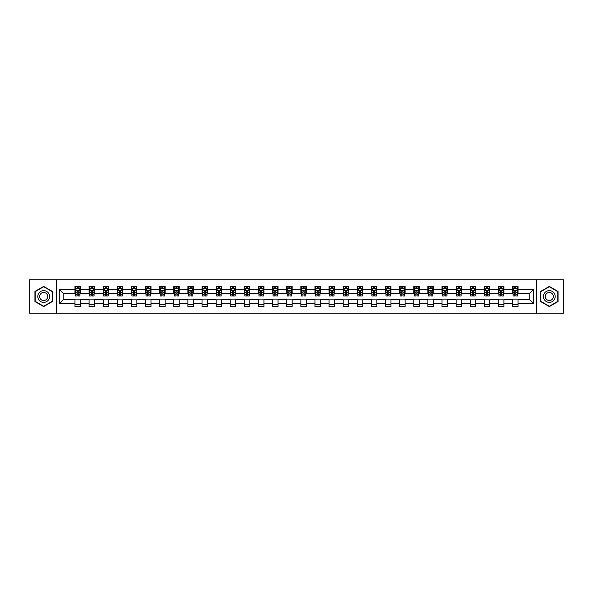 <?xml version="1.0" encoding="UTF-8"?>
<svg xmlns="http://www.w3.org/2000/svg" width="593" height="593" viewBox="0 0 593 593"><rect width="100%" height="100%" fill="white"/><g stroke="black" fill="none" stroke-linecap="round" stroke-linejoin="round"><path stroke-width="0.89" d="M536.383 313.237L563.35 313.237L563.35 279.763L536.383 279.763L536.383 313.237L56.617 313.237L56.617 279.763L29.65 279.763L29.65 313.237L56.617 313.237M536.383 279.763L56.617 279.763M518.015 289.621L518.015 286.323L512.589 286.323L512.589 289.621L503.902 289.621L503.902 286.323L498.468 286.323L498.468 289.621L489.781 289.621L489.781 286.323L484.355 286.323L484.355 289.621L475.668 289.621L475.668 286.323L470.234 286.323L470.234 289.621L461.554 289.621L461.554 286.323L456.121 286.323L456.121 289.621L447.433 289.621L447.433 286.323L442.007 286.323L442.007 289.621L433.32 289.621L433.32 286.323L427.887 286.323L427.887 289.621L419.199 289.621L419.199 286.323L413.773 286.323L413.773 289.621L405.086 289.621L405.086 286.323L399.66 286.323L399.66 289.621L390.972 289.621L390.972 286.323L385.539 286.323L385.539 289.621L376.851 289.621L376.851 286.323L371.426 286.323L371.426 289.621L362.738 289.621L362.738 286.323L357.305 286.323L357.305 289.621L348.625 289.621L348.625 286.323L343.191 286.323L343.191 289.621L334.504 289.621L334.504 286.323L329.078 286.323L329.078 289.621L320.39 289.621L320.39 286.323L314.957 286.323L314.957 289.621L306.27 289.621L306.27 286.323L300.844 286.323L300.844 289.621L292.156 289.621L292.156 286.323L286.73 286.323L286.73 289.621L278.043 289.621L278.043 286.323L272.61 286.323L272.61 289.621L263.922 289.621L263.922 286.323L258.496 286.323L258.496 289.621L249.809 289.621L249.809 286.323L244.375 286.323L244.375 289.621L235.695 289.621L235.695 286.323L230.262 286.323L230.262 289.621L221.574 289.621L221.574 286.323L216.149 286.323L216.149 289.621L207.461 289.621L207.461 286.323L202.028 286.323L202.028 289.621L193.34 289.621L193.34 286.323L187.914 286.323L187.914 289.621L179.227 289.621L179.227 286.323L173.801 286.323L173.801 289.621L165.113 289.621L165.113 286.323L159.68 286.323L159.68 289.621L150.993 289.621L150.993 286.323L145.567 286.323L145.567 289.621L136.879 289.621L136.879 286.323L131.446 286.323L131.446 289.621L122.766 289.621L122.766 286.323L117.332 286.323L117.332 289.621L108.645 289.621L108.645 286.323L103.219 286.323L103.219 289.621L94.532 289.621L94.532 286.323L89.098 286.323L89.098 289.621L80.411 289.621L80.411 286.323L74.985 286.323L74.985 289.621L59.604 289.621L59.604 303.379L63.221 299.754L74.985 299.754L74.985 306.677L80.411 306.677L80.411 299.754L89.098 299.754L89.098 306.677L94.532 306.677L94.532 299.754L103.219 299.754L103.219 306.677L108.645 306.677L108.645 299.754L117.332 299.754L117.332 306.677L122.766 306.677L122.766 299.754L131.446 299.754L131.446 306.677L136.879 306.677L136.879 299.754L145.567 299.754L145.567 306.677L150.993 306.677L150.993 299.754L159.68 299.754L159.68 306.677L165.113 306.677L165.113 299.754L173.801 299.754L173.801 306.677L179.227 306.677L179.227 299.754L187.914 299.754L187.914 306.677L193.34 306.677L193.34 299.754L202.028 299.754L202.028 306.677L207.461 306.677L207.461 299.754L216.149 299.754L216.149 306.677L221.574 306.677L221.574 299.754L230.262 299.754L230.262 306.677L235.695 306.677L235.695 299.754L244.375 299.754L244.375 306.677L249.809 306.677L249.809 299.754L258.496 299.754L258.496 306.677L263.922 306.677L263.922 299.754L272.61 299.754L272.61 306.677L278.043 306.677L278.043 299.754L286.73 299.754L286.73 306.677L292.156 306.677L292.156 299.754L300.844 299.754L300.844 306.677L306.27 306.677L306.27 299.754L314.957 299.754L314.957 306.677L320.39 306.677L320.39 299.754L329.078 299.754L329.078 306.677L334.504 306.677L334.504 299.754L343.191 299.754L343.191 306.677L348.625 306.677L348.625 299.754L357.305 299.754L357.305 306.677L362.738 306.677L362.738 299.754L371.426 299.754L371.426 306.677L376.851 306.677L376.851 299.754L385.539 299.754L385.539 306.677L390.972 306.677L390.972 299.754L399.66 299.754L399.66 306.677L405.086 306.677L405.086 299.754L413.773 299.754L413.773 306.677L419.199 306.677L419.199 299.754L427.887 299.754L427.887 306.677L433.32 306.677L433.32 299.754L442.007 299.754L442.007 306.677L447.433 306.677L447.433 299.754L456.121 299.754L456.121 306.677L461.554 306.677L461.554 299.754L470.234 299.754L470.234 306.677L475.668 306.677L475.668 299.754L484.355 299.754L484.355 306.677L489.781 306.677L489.781 299.754L498.468 299.754L498.468 306.677L503.902 306.677L503.902 299.754L512.589 299.754L512.589 306.677L518.015 306.677L518.015 299.754L529.779 299.754L529.779 293.246L518.015 293.246L518.015 289.621L533.396 289.621L533.396 303.379L518.015 303.379M512.589 303.379L503.902 303.379M498.468 303.379L489.781 303.379M484.355 303.379L475.668 303.379M470.234 303.379L461.554 303.379M456.121 303.379L447.433 303.379M442.007 303.379L433.32 303.379M427.887 303.379L419.199 303.379M413.773 303.379L405.086 303.379M399.66 303.379L390.972 303.379M385.539 303.379L376.851 303.379M371.426 303.379L362.738 303.379M357.305 303.379L348.625 303.379M343.191 303.379L334.504 303.379M329.078 303.379L320.39 303.379M314.957 303.379L306.27 303.379M300.844 303.379L292.156 303.379M286.73 303.379L278.043 303.379M272.61 303.379L263.922 303.379M258.496 303.379L249.809 303.379M244.375 303.379L235.695 303.379M230.262 303.379L221.574 303.379M216.149 303.379L207.461 303.379M202.028 303.379L193.34 303.379M187.914 303.379L179.227 303.379M173.801 303.379L165.113 303.379M159.68 303.379L150.993 303.379M145.567 303.379L136.879 303.379M131.446 303.379L122.766 303.379M117.332 303.379L108.645 303.379M103.219 303.379L94.532 303.379M89.098 303.379L80.411 303.379M74.985 303.379L59.604 303.379M512.589 289.621L512.589 293.246L503.902 293.246L503.902 289.621M498.468 289.621L498.468 293.246L489.781 293.246L489.781 289.621M484.355 289.621L484.355 293.246L475.668 293.246L475.668 289.621M470.234 289.621L470.234 293.246L461.554 293.246L461.554 289.621M456.121 289.621L456.121 293.246L447.433 293.246L447.433 289.621M442.007 289.621L442.007 293.246L433.32 293.246L433.32 289.621M427.887 289.621L427.887 293.246L419.199 293.246L419.199 289.621M413.773 289.621L413.773 293.246L405.086 293.246L405.086 289.621M399.66 289.621L399.66 293.246L390.972 293.246L390.972 289.621M385.539 289.621L385.539 293.246L376.851 293.246L376.851 289.621M371.426 289.621L371.426 293.246L362.738 293.246L362.738 289.621M357.305 289.621L357.305 293.246L348.625 293.246L348.625 289.621M343.191 289.621L343.191 293.246L334.504 293.246L334.504 289.621M329.078 289.621L329.078 293.246L320.39 293.246L320.39 289.621M314.957 289.621L314.957 293.246L306.27 293.246L306.27 289.621M300.844 289.621L300.844 293.246L292.156 293.246L292.156 289.621M286.73 289.621L286.73 293.246L278.043 293.246L278.043 289.621M272.61 289.621L272.61 293.246L263.922 293.246L263.922 289.621M258.496 289.621L258.496 293.246L249.809 293.246L249.809 289.621M244.375 289.621L244.375 293.246L235.695 293.246L235.695 289.621M230.262 289.621L230.262 293.246L221.574 293.246L221.574 289.621M216.149 289.621L216.149 293.246L207.461 293.246L207.461 289.621M202.028 289.621L202.028 293.246L193.34 293.246L193.34 289.621M187.914 289.621L187.914 293.246L179.227 293.246L179.227 289.621M173.801 289.621L173.801 293.246L165.113 293.246L165.113 289.621M159.68 289.621L159.68 293.246L150.993 293.246L150.993 289.621M145.567 289.621L145.567 293.246L136.879 293.246L136.879 289.621M131.446 289.621L131.446 293.246L122.766 293.246L122.766 289.621M117.332 289.621L117.332 293.246L108.645 293.246L108.645 289.621M103.219 289.621L103.219 293.246L94.532 293.246L94.532 289.621M89.098 289.621L89.098 293.246L80.411 293.246L80.411 289.621M74.985 289.621L74.985 293.246L63.221 293.246L59.604 289.621M63.221 293.246L63.221 299.754M533.396 303.379L529.779 299.754M529.779 293.246L533.396 289.621M74.985 288.583L75.437 288.583M77.157 288.583L78.239 288.583M79.959 288.583L80.411 288.583M74.985 293.15L75.437 293.15M77.157 293.15L78.239 293.15M79.959 293.15L80.411 293.15M74.985 299.85L80.411 299.85M74.985 304.417L80.411 304.417M89.098 299.85L94.532 299.85M89.098 304.417L94.532 304.417M89.098 288.583L89.55 288.583M91.27 288.583L92.36 288.583M94.079 288.583L94.532 288.583M89.098 293.15L89.55 293.15M91.27 293.15L92.36 293.15M94.079 293.15L94.532 293.15M103.219 299.85L108.645 299.85M103.219 304.417L108.645 304.417M103.219 288.583L103.671 288.583M105.391 288.583L106.473 288.583M108.193 288.583L108.645 288.583M103.219 293.15L103.671 293.15M105.391 293.15L106.473 293.15M108.193 293.15L108.645 293.15M117.332 299.85L122.766 299.85M117.332 304.417L122.766 304.417M117.332 288.583L117.785 288.583M119.504 288.583L120.594 288.583M122.314 288.583L122.766 288.583M117.332 293.15L117.785 293.15M119.504 293.15L120.594 293.15M122.314 293.15L122.766 293.15M131.446 299.85L136.879 299.85M131.446 304.417L136.879 304.417M131.446 288.583L131.905 288.583M133.618 288.583L134.707 288.583M136.427 288.583L136.879 288.583M131.446 293.15L131.905 293.15M133.618 293.15L134.707 293.15M136.427 293.15L136.879 293.15M145.567 299.85L150.993 299.85M145.567 304.417L150.993 304.417M145.567 288.583L146.019 288.583M147.739 288.583L148.821 288.583M150.54 288.583L150.993 288.583M145.567 293.15L146.019 293.15M147.739 293.15L148.821 293.15M150.54 293.15L150.993 293.15M159.68 299.85L165.113 299.85M159.68 304.417L165.113 304.417M159.68 288.583L160.132 288.583M161.852 288.583L162.942 288.583M164.661 288.583L165.113 288.583M159.68 293.15L160.132 293.15M161.852 293.15L162.942 293.15M164.661 293.15L165.113 293.15M173.801 299.85L179.227 299.85M173.801 304.417L179.227 304.417M173.801 288.583L174.253 288.583M175.973 288.583L177.055 288.583M178.775 288.583L179.227 288.583M173.801 293.15L174.253 293.15M175.973 293.15L177.055 293.15M178.775 293.15L179.227 293.15M187.914 299.85L193.34 299.85M187.914 304.417L193.34 304.417M187.914 288.583L188.366 288.583M190.086 288.583L191.168 288.583M192.888 288.583L193.34 288.583M187.914 293.15L188.366 293.15M190.086 293.15L191.168 293.15M192.888 293.15L193.34 293.15M202.028 299.85L207.461 299.85M202.028 304.417L207.461 304.417M202.028 288.583L202.48 288.583M204.2 288.583L205.289 288.583M207.009 288.583L207.461 288.583M202.028 293.15L202.48 293.15M204.2 293.15L205.289 293.15M207.009 293.15L207.461 293.15M216.149 299.85L221.574 299.85M216.149 304.417L221.574 304.417M216.149 288.583L216.601 288.583M218.32 288.583L219.403 288.583M221.122 288.583L221.574 288.583M216.149 293.15L216.601 293.15M218.32 293.15L219.403 293.15M221.122 293.15L221.574 293.15M230.262 299.85L235.695 299.85M230.262 304.417L235.695 304.417M230.262 288.583L230.714 288.583M232.434 288.583L233.523 288.583M235.243 288.583L235.695 288.583M230.262 293.15L230.714 293.15M232.434 293.15L233.523 293.15M235.243 293.15L235.695 293.15M244.375 299.85L249.809 299.85M244.375 304.417L249.809 304.417M244.375 288.583L244.835 288.583M246.547 288.583L247.637 288.583M249.356 288.583L249.809 288.583M244.375 293.15L244.835 293.15M246.547 293.15L247.637 293.15M249.356 293.15L249.809 293.15M258.496 299.85L263.922 299.85M258.496 304.417L263.922 304.417M258.496 288.583L258.948 288.583M260.668 288.583L261.75 288.583M263.47 288.583L263.922 288.583M258.496 293.15L258.948 293.15M260.668 293.15L261.75 293.15M263.47 293.15L263.922 293.15M272.61 299.85L278.043 299.85M272.61 304.417L278.043 304.417M272.61 288.583L273.062 288.583M274.781 288.583L275.871 288.583M277.591 288.583L278.043 288.583M272.61 293.15L273.062 293.15M274.781 293.15L275.871 293.15M277.591 293.15L278.043 293.15M286.73 299.85L292.156 299.85M286.73 304.417L292.156 304.417M286.73 288.583L287.182 288.583M288.902 288.583L289.984 288.583M291.704 288.583L292.156 288.583M286.73 293.15L287.182 293.15M288.902 293.15L289.984 293.15M291.704 293.15L292.156 293.15M300.844 299.85L306.27 299.85M300.844 304.417L306.27 304.417M300.844 288.583L301.296 288.583M303.016 288.583L304.098 288.583M305.818 288.583L306.27 288.583M300.844 293.15L301.296 293.15M303.016 293.15L304.098 293.15M305.818 293.15L306.27 293.15M314.957 299.85L320.39 299.85M314.957 304.417L320.39 304.417M314.957 288.583L315.409 288.583M317.129 288.583L318.219 288.583M319.938 288.583L320.39 288.583M314.957 293.15L315.409 293.15M317.129 293.15L318.219 293.15M319.938 293.15L320.39 293.15M329.078 299.85L334.504 299.85M329.078 304.417L334.504 304.417M329.078 288.583L329.53 288.583M331.25 288.583L332.332 288.583M334.052 288.583L334.504 288.583M329.078 293.15L329.53 293.15M331.25 293.15L332.332 293.15M334.052 293.15L334.504 293.15M343.191 299.85L348.625 299.85M343.191 304.417L348.625 304.417M343.191 288.583L343.644 288.583M345.363 288.583L346.453 288.583M348.165 288.583L348.625 288.583M343.191 293.15L343.644 293.15M345.363 293.15L346.453 293.15M348.165 293.15L348.625 293.15M357.305 299.85L362.738 299.85M357.305 304.417L362.738 304.417M357.305 288.583L357.757 288.583M359.477 288.583L360.566 288.583M362.286 288.583L362.738 288.583M357.305 293.15L357.757 293.15M359.477 293.15L360.566 293.15M362.286 293.15L362.738 293.15M371.426 299.85L376.851 299.85M371.426 304.417L376.851 304.417M371.426 288.583L371.878 288.583M373.597 288.583L374.68 288.583M376.399 288.583L376.851 288.583M371.426 293.15L371.878 293.15M373.597 293.15L374.68 293.15M376.399 293.15L376.851 293.15M385.539 299.85L390.972 299.85M385.539 304.417L390.972 304.417M385.539 288.583L385.991 288.583M387.711 288.583L388.8 288.583M390.52 288.583L390.972 288.583M385.539 293.15L385.991 293.15M387.711 293.15L388.8 293.15M390.52 293.15L390.972 293.15M399.66 299.85L405.086 299.85M399.66 304.417L405.086 304.417M399.66 288.583L400.112 288.583M401.832 288.583L402.914 288.583M404.634 288.583L405.086 288.583M399.66 293.15L400.112 293.15M401.832 293.15L402.914 293.15M404.634 293.15L405.086 293.15M413.773 299.85L419.199 299.85M413.773 304.417L419.199 304.417M413.773 288.583L414.225 288.583M415.945 288.583L417.027 288.583M418.747 288.583L419.199 288.583M413.773 293.15L414.225 293.15M415.945 293.15L417.027 293.15M418.747 293.15L419.199 293.15M427.887 299.85L433.32 299.85M427.887 304.417L433.32 304.417M427.887 288.583L428.339 288.583M430.058 288.583L431.148 288.583M432.868 288.583L433.32 288.583M427.887 293.15L428.339 293.15M430.058 293.15L431.148 293.15M432.868 293.15L433.32 293.15M442.007 299.85L447.433 299.85M442.007 304.417L447.433 304.417M442.007 288.583L442.46 288.583M444.179 288.583L445.261 288.583M446.981 288.583L447.433 288.583M442.007 293.15L442.46 293.15M444.179 293.15L445.261 293.15M446.981 293.15L447.433 293.15M456.121 299.85L461.554 299.85M456.121 304.417L461.554 304.417M456.121 288.583L456.573 288.583M458.293 288.583L459.382 288.583M461.095 288.583L461.554 288.583M456.121 293.15L456.573 293.15M458.293 293.15L459.382 293.15M461.095 293.15L461.554 293.15M470.234 299.85L475.668 299.85M470.234 304.417L475.668 304.417M470.234 288.583L470.686 288.583M472.406 288.583L473.496 288.583M475.215 288.583L475.668 288.583M470.234 293.15L470.686 293.15M472.406 293.15L473.496 293.15M475.215 293.15L475.668 293.15M484.355 299.85L489.781 299.85M484.355 304.417L489.781 304.417M484.355 288.583L484.807 288.583M486.527 288.583L487.609 288.583M489.329 288.583L489.781 288.583M484.355 293.15L484.807 293.15M486.527 293.15L487.609 293.15M489.329 293.15L489.781 293.15M498.468 299.85L503.902 299.85M498.468 304.417L503.902 304.417M498.468 288.583L498.921 288.583M500.64 288.583L501.73 288.583M503.45 288.583L503.902 288.583M498.468 293.15L498.921 293.15M500.64 293.15L501.73 293.15M503.45 293.15L503.902 293.15M512.589 299.85L518.015 299.85M512.589 304.417L518.015 304.417M512.589 288.583L513.041 288.583M514.761 288.583L515.843 288.583M517.563 288.583L518.015 288.583M512.589 293.15L513.041 293.15M514.761 293.15L515.843 293.15M517.563 293.15L518.015 293.15M43.674 306.581L52.406 301.541L52.406 291.459L43.674 286.419L34.943 291.459L34.943 301.541L43.674 306.581M558.057 291.459L549.326 286.419L540.594 291.459L540.594 301.541L549.326 306.581L558.057 301.541L558.057 291.459M78.239 287.494L77.157 287.494M79.959 294.825L78.239 294.825L78.239 295.959L79.959 295.959L79.959 290.437L79.054 288.628L76.341 288.628L75.437 290.437L75.437 295.959L77.157 295.959L77.157 294.825L75.437 294.825M75.437 290.437L75.437 286.323M79.959 290.437L79.959 286.323M77.157 288.628L77.157 286.323M78.239 286.323L78.239 288.628M78.239 294.825L78.239 291.119L77.157 291.119L77.157 294.825M48.767 299.443A5.878 5.878 0 0 0 46.617 291.408A5.878 5.878 0 0 0 38.582 293.557A5.878 5.878 0 0 0 40.732 301.592A5.878 5.878 0 0 0 48.767 299.443M47.166 298.516A4.025 4.025 0 0 0 45.691 293.016A4.025 4.025 0 0 0 40.191 294.484A4.025 4.025 0 0 0 41.666 299.984A4.025 4.025 0 0 0 47.166 298.516M35.217 301.385L35.217 291.615L43.674 286.73L52.14 291.615L52.14 301.385L43.674 306.27L35.217 301.385M549.326 290.622A5.878 5.878 0 0 0 543.44 296.5A5.878 5.878 0 0 0 549.326 302.378A5.878 5.878 0 0 0 555.204 296.5A5.878 5.878 0 0 0 549.326 290.622M549.326 292.475A4.025 4.025 0 0 0 545.301 296.5A4.025 4.025 0 0 0 549.326 300.525A4.025 4.025 0 0 0 553.351 296.5A4.025 4.025 0 0 0 549.326 292.475M557.783 301.385L549.326 306.27L540.86 301.385L540.86 291.615L549.326 286.73L557.783 291.615L557.783 301.385M92.36 287.494L91.27 287.494M94.079 294.825L92.36 294.825L92.36 295.959L94.079 295.959L94.079 290.437L93.175 288.628L90.455 288.628L89.55 290.437L89.55 295.959L91.27 295.959L91.27 294.825L89.55 294.825M89.55 290.437L89.55 286.323M94.079 290.437L94.079 286.323M91.27 288.628L91.27 286.323M92.36 286.323L92.36 288.628M92.36 294.825L92.36 291.119L91.27 291.119L91.27 294.825M106.473 287.494L105.391 287.494M108.193 294.825L106.473 294.825L106.473 295.959L108.193 295.959L108.193 290.437L107.289 288.628L104.576 288.628L103.671 290.437L103.671 295.959L105.391 295.959L105.391 294.825L103.671 294.825M103.671 290.437L103.671 286.323M108.193 290.437L108.193 286.323M105.391 288.628L105.391 286.323M106.473 286.323L106.473 288.628M106.473 294.825L106.473 291.119L105.391 291.119L105.391 294.825M120.594 287.494L119.504 287.494M122.314 294.825L120.594 294.825L120.594 295.959L122.314 295.959L122.314 290.437L121.402 288.628L118.689 288.628L117.785 290.437L117.785 295.959L119.504 295.959L119.504 294.825L117.785 294.825M117.785 290.437L117.785 286.323M122.314 290.437L122.314 286.323M119.504 288.628L119.504 286.323M120.594 286.323L120.594 288.628M120.594 294.825L120.594 291.119L119.504 291.119L119.504 294.825M134.707 287.494L133.618 287.494M136.427 294.825L134.707 294.825L134.707 295.959L136.427 295.959L136.427 290.437L135.523 288.628L132.81 288.628L131.905 290.437L131.905 295.959L133.618 295.959L133.618 294.825L131.905 294.825M131.905 290.437L131.905 286.323M136.427 290.437L136.427 286.323M133.618 288.628L133.618 286.323M134.707 286.323L134.707 288.628M134.707 294.825L134.707 291.119L133.618 291.119L133.618 294.825M148.821 287.494L147.739 287.494M150.54 294.825L148.821 294.825L148.821 295.959L150.54 295.959L150.54 290.437L149.636 288.628L146.923 288.628L146.019 290.437L146.019 295.959L147.739 295.959L147.739 294.825L146.019 294.825M146.019 290.437L146.019 286.323M150.54 290.437L150.54 286.323M147.739 288.628L147.739 286.323M148.821 286.323L148.821 288.628M148.821 294.825L148.821 291.119L147.739 291.119L147.739 294.825M162.942 287.494L161.852 287.494M164.661 294.825L162.942 294.825L162.942 295.959L164.661 295.959L164.661 290.437L163.757 288.628L161.037 288.628L160.132 290.437L160.132 295.959L161.852 295.959L161.852 294.825L160.132 294.825M160.132 290.437L160.132 286.323M164.661 290.437L164.661 286.323M161.852 288.628L161.852 286.323M162.942 286.323L162.942 288.628M162.942 294.825L162.942 291.119L161.852 291.119L161.852 294.825M177.055 287.494L175.973 287.494M178.775 294.825L177.055 294.825L177.055 295.959L178.775 295.959L178.775 290.437L177.87 288.628L175.157 288.628L174.253 290.437L174.253 295.959L175.973 295.959L175.973 294.825L174.253 294.825M174.253 290.437L174.253 286.323M178.775 290.437L178.775 286.323M175.973 288.628L175.973 286.323M177.055 286.323L177.055 288.628M177.055 294.825L177.055 291.119L175.973 291.119L175.973 294.825M191.168 287.494L190.086 287.494M192.888 294.825L191.168 294.825L191.168 295.959L192.888 295.959L192.888 290.437L191.984 288.628L189.271 288.628L188.366 290.437L188.366 295.959L190.086 295.959L190.086 294.825L188.366 294.825M188.366 290.437L188.366 286.323M192.888 290.437L192.888 286.323M190.086 288.628L190.086 286.323M191.168 286.323L191.168 288.628M191.168 294.825L191.168 291.119L190.086 291.119L190.086 294.825M205.289 287.494L204.2 287.494M207.009 294.825L205.289 294.825L205.289 295.959L207.009 295.959L207.009 290.437L206.105 288.628L203.384 288.628L202.48 290.437L202.48 295.959L204.2 295.959L204.2 294.825L202.48 294.825M202.48 290.437L202.48 286.323M207.009 290.437L207.009 286.323M204.2 288.628L204.2 286.323M205.289 286.323L205.289 288.628M205.289 294.825L205.289 291.119L204.2 291.119L204.2 294.825M219.403 287.494L218.32 287.494M221.122 294.825L219.403 294.825L219.403 295.959L221.122 295.959L221.122 290.437L220.218 288.628L217.505 288.628L216.601 290.437L216.601 295.959L218.32 295.959L218.32 294.825L216.601 294.825M216.601 290.437L216.601 286.323M221.122 290.437L221.122 286.323M218.32 288.628L218.32 286.323M219.403 286.323L219.403 288.628M219.403 294.825L219.403 291.119L218.32 291.119L218.32 294.825M233.523 287.494L232.434 287.494M235.243 294.825L233.523 294.825L233.523 295.959L235.243 295.959L235.243 290.437L234.331 288.628L231.618 288.628L230.714 290.437L230.714 295.959L232.434 295.959L232.434 294.825L230.714 294.825M230.714 290.437L230.714 286.323M235.243 290.437L235.243 286.323M232.434 288.628L232.434 286.323M233.523 286.323L233.523 288.628M233.523 294.825L233.523 291.119L232.434 291.119L232.434 294.825M247.637 287.494L246.547 287.494M249.356 294.825L247.637 294.825L247.637 295.959L249.356 295.959L249.356 290.437L248.452 288.628L245.739 288.628L244.835 290.437L244.835 295.959L246.547 295.959L246.547 294.825L244.835 294.825M244.835 290.437L244.835 286.323M249.356 290.437L249.356 286.323M246.547 288.628L246.547 286.323M247.637 286.323L247.637 288.628M247.637 294.825L247.637 291.119L246.547 291.119L246.547 294.825M261.75 287.494L260.668 287.494M263.47 294.825L261.75 294.825L261.75 295.959L263.47 295.959L263.47 290.437L262.566 288.628L259.853 288.628L258.948 290.437L258.948 295.959L260.668 295.959L260.668 294.825L258.948 294.825M258.948 290.437L258.948 286.323M263.47 290.437L263.47 286.323M260.668 288.628L260.668 286.323M261.75 286.323L261.75 288.628M261.75 294.825L261.75 291.119L260.668 291.119L260.668 294.825M275.871 287.494L274.781 287.494M277.591 294.825L275.871 294.825L275.871 295.959L277.591 295.959L277.591 290.437L276.686 288.628L273.966 288.628L273.062 290.437L273.062 295.959L274.781 295.959L274.781 294.825L273.062 294.825M273.062 290.437L273.062 286.323M277.591 290.437L277.591 286.323M274.781 288.628L274.781 286.323M275.871 286.323L275.871 288.628M275.871 294.825L275.871 291.119L274.781 291.119L274.781 294.825M289.984 287.494L288.902 287.494M291.704 294.825L289.984 294.825L289.984 295.959L291.704 295.959L291.704 290.437L290.8 288.628L288.087 288.628L287.182 290.437L287.182 295.959L288.902 295.959L288.902 294.825L287.182 294.825M287.182 290.437L287.182 286.323M291.704 290.437L291.704 286.323M288.902 288.628L288.902 286.323M289.984 286.323L289.984 288.628M289.984 294.825L289.984 291.119L288.902 291.119L288.902 294.825M304.098 287.494L303.016 287.494M305.818 294.825L304.098 294.825L304.098 295.959L305.818 295.959L305.818 290.437L304.913 288.628L302.2 288.628L301.296 290.437L301.296 295.959L303.016 295.959L303.016 294.825L301.296 294.825M301.296 290.437L301.296 286.323M305.818 290.437L305.818 286.323M303.016 288.628L303.016 286.323M304.098 286.323L304.098 288.628M304.098 294.825L304.098 291.119L303.016 291.119L303.016 294.825M318.219 287.494L317.129 287.494M319.938 294.825L318.219 294.825L318.219 295.959L319.938 295.959L319.938 290.437L319.034 288.628L316.314 288.628L315.409 290.437L315.409 295.959L317.129 295.959L317.129 294.825L315.409 294.825M315.409 290.437L315.409 286.323M319.938 290.437L319.938 286.323M317.129 288.628L317.129 286.323M318.219 286.323L318.219 288.628M318.219 294.825L318.219 291.119L317.129 291.119L317.129 294.825M332.332 287.494L331.25 287.494M334.052 294.825L332.332 294.825L332.332 295.959L334.052 295.959L334.052 290.437L333.147 288.628L330.434 288.628L329.53 290.437L329.53 295.959L331.25 295.959L331.25 294.825L329.53 294.825M329.53 290.437L329.53 286.323M334.052 290.437L334.052 286.323M331.25 288.628L331.25 286.323M332.332 286.323L332.332 288.628M332.332 294.825L332.332 291.119L331.25 291.119L331.25 294.825M346.453 287.494L345.363 287.494M348.165 294.825L346.453 294.825L346.453 295.959L348.165 295.959L348.165 290.437L347.261 288.628L344.548 288.628L343.644 290.437L343.644 295.959L345.363 295.959L345.363 294.825L343.644 294.825M343.644 290.437L343.644 286.323M348.165 290.437L348.165 286.323M345.363 288.628L345.363 286.323M346.453 286.323L346.453 288.628M346.453 294.825L346.453 291.119L345.363 291.119L345.363 294.825M360.566 287.494L359.477 287.494M362.286 294.825L360.566 294.825L360.566 295.959L362.286 295.959L362.286 290.437L361.382 288.628L358.669 288.628L357.757 290.437L357.757 295.959L359.477 295.959L359.477 294.825L357.757 294.825M357.757 290.437L357.757 286.323M362.286 290.437L362.286 286.323M359.477 288.628L359.477 286.323M360.566 286.323L360.566 288.628M360.566 294.825L360.566 291.119L359.477 291.119L359.477 294.825M374.68 287.494L373.597 287.494M376.399 294.825L374.68 294.825L374.68 295.959L376.399 295.959L376.399 290.437L375.495 288.628L372.782 288.628L371.878 290.437L371.878 295.959L373.597 295.959L373.597 294.825L371.878 294.825M371.878 290.437L371.878 286.323M376.399 290.437L376.399 286.323M373.597 288.628L373.597 286.323M374.68 286.323L374.68 288.628M374.68 294.825L374.68 291.119L373.597 291.119L373.597 294.825M388.8 287.494L387.711 287.494M390.52 294.825L388.8 294.825L388.8 295.959L390.52 295.959L390.52 290.437L389.616 288.628L386.895 288.628L385.991 290.437L385.991 295.959L387.711 295.959L387.711 294.825L385.991 294.825M385.991 290.437L385.991 286.323M390.52 290.437L390.52 286.323M387.711 288.628L387.711 286.323M388.8 286.323L388.8 288.628M388.8 294.825L388.8 291.119L387.711 291.119L387.711 294.825M402.914 287.494L401.832 287.494M404.634 294.825L402.914 294.825L402.914 295.959L404.634 295.959L404.634 290.437L403.729 288.628L401.016 288.628L400.112 290.437L400.112 295.959L401.832 295.959L401.832 294.825L400.112 294.825M400.112 290.437L400.112 286.323M404.634 290.437L404.634 286.323M401.832 288.628L401.832 286.323M402.914 286.323L402.914 288.628M402.914 294.825L402.914 291.119L401.832 291.119L401.832 294.825M417.027 287.494L415.945 287.494M418.747 294.825L417.027 294.825L417.027 295.959L418.747 295.959L418.747 290.437L417.843 288.628L415.13 288.628L414.225 290.437L414.225 295.959L415.945 295.959L415.945 294.825L414.225 294.825M414.225 290.437L414.225 286.323M418.747 290.437L418.747 286.323M415.945 288.628L415.945 286.323M417.027 286.323L417.027 288.628M417.027 294.825L417.027 291.119L415.945 291.119L415.945 294.825M431.148 287.494L430.058 287.494M432.868 294.825L431.148 294.825L431.148 295.959L432.868 295.959L432.868 290.437L431.963 288.628L429.243 288.628L428.339 290.437L428.339 295.959L430.058 295.959L430.058 294.825L428.339 294.825M428.339 290.437L428.339 286.323M432.868 290.437L432.868 286.323M430.058 288.628L430.058 286.323M431.148 286.323L431.148 288.628M431.148 294.825L431.148 291.119L430.058 291.119L430.058 294.825M445.261 287.494L444.179 287.494M446.981 294.825L445.261 294.825L445.261 295.959L446.981 295.959L446.981 290.437L446.077 288.628L443.364 288.628L442.46 290.437L442.46 295.959L444.179 295.959L444.179 294.825L442.46 294.825M442.46 290.437L442.46 286.323M446.981 290.437L446.981 286.323M444.179 288.628L444.179 286.323M445.261 286.323L445.261 288.628M445.261 294.825L445.261 291.119L444.179 291.119L444.179 294.825M459.382 287.494L458.293 287.494M461.095 294.825L459.382 294.825L459.382 295.959L461.095 295.959L461.095 290.437L460.19 288.628L457.477 288.628L456.573 290.437L456.573 295.959L458.293 295.959L458.293 294.825L456.573 294.825M456.573 290.437L456.573 286.323M461.095 290.437L461.095 286.323M458.293 288.628L458.293 286.323M459.382 286.323L459.382 288.628M459.382 294.825L459.382 291.119L458.293 291.119L458.293 294.825M473.496 287.494L472.406 287.494M475.215 294.825L473.496 294.825L473.496 295.959L475.215 295.959L475.215 290.437L474.311 288.628L471.598 288.628L470.686 290.437L470.686 295.959L472.406 295.959L472.406 294.825L470.686 294.825M470.686 290.437L470.686 286.323M475.215 290.437L475.215 286.323M472.406 288.628L472.406 286.323M473.496 286.323L473.496 288.628M473.496 294.825L473.496 291.119L472.406 291.119L472.406 294.825M487.609 287.494L486.527 287.494M489.329 294.825L487.609 294.825L487.609 295.959L489.329 295.959L489.329 290.437L488.424 288.628L485.711 288.628L484.807 290.437L484.807 295.959L486.527 295.959L486.527 294.825L484.807 294.825M484.807 290.437L484.807 286.323M489.329 290.437L489.329 286.323M486.527 288.628L486.527 286.323M487.609 286.323L487.609 288.628M487.609 294.825L487.609 291.119L486.527 291.119L486.527 294.825M501.73 287.494L500.64 287.494M503.45 294.825L501.73 294.825L501.73 295.959L503.45 295.959L503.45 290.437L502.545 288.628L499.825 288.628L498.921 290.437L498.921 295.959L500.64 295.959L500.64 294.825L498.921 294.825M498.921 290.437L498.921 286.323M503.45 290.437L503.45 286.323M500.64 288.628L500.64 286.323M501.73 286.323L501.73 288.628M501.73 294.825L501.73 291.119L500.64 291.119L500.64 294.825M515.843 287.494L514.761 287.494M517.563 294.825L515.843 294.825L515.843 295.959L517.563 295.959L517.563 290.437L516.659 288.628L513.946 288.628L513.041 290.437L513.041 295.959L514.761 295.959L514.761 294.825L513.041 294.825M513.041 290.437L513.041 286.323M517.563 290.437L517.563 286.323M514.761 288.628L514.761 286.323M515.843 286.323L515.843 288.628M515.843 294.825L515.843 291.119L514.761 291.119L514.761 294.825M79.936 290.392L75.459 290.392M75.437 288.739L76.289 288.739M79.114 288.739L79.959 288.739M77.157 292.393L75.437 292.393M79.959 292.393L78.239 292.393M78.239 288.072L77.157 288.072M94.057 290.392L89.573 290.392M89.55 288.739L90.403 288.739M93.227 288.739L94.079 288.739M91.27 292.393L89.55 292.393M94.079 292.393L92.36 292.393M92.36 288.072L91.27 288.072M108.171 290.392L103.693 290.392M103.671 288.739L104.524 288.739M107.34 288.739L108.193 288.739M105.391 292.393L103.671 292.393M108.193 292.393L106.473 292.393M106.473 288.072L105.391 288.072M122.284 290.392L117.807 290.392M117.785 288.739L118.637 288.739M121.461 288.739L122.314 288.739M119.504 292.393L117.785 292.393M122.314 292.393L120.594 292.393M120.594 288.072L119.504 288.072M136.405 290.392L131.928 290.392M131.905 288.739L132.75 288.739M135.575 288.739L136.427 288.739M133.618 292.393L131.905 292.393M136.427 292.393L134.707 292.393M134.707 288.072L133.618 288.072M150.518 290.392L146.041 290.392M146.019 288.739L146.871 288.739M149.695 288.739L150.54 288.739M147.739 292.393L146.019 292.393M150.54 292.393L148.821 292.393M148.821 288.072L147.739 288.072M164.639 290.392L160.154 290.392M160.132 288.739L160.985 288.739M163.809 288.739L164.661 288.739M161.852 292.393L160.132 292.393M164.661 292.393L162.942 292.393M162.942 288.072L161.852 288.072M178.752 290.392L174.275 290.392M174.253 288.739L175.098 288.739M177.922 288.739L178.775 288.739M175.973 292.393L174.253 292.393M178.775 292.393L177.055 292.393M177.055 288.072L175.973 288.072M192.866 290.392L188.389 290.392M188.366 288.739L189.219 288.739M192.043 288.739L192.888 288.739M190.086 292.393L188.366 292.393M192.888 292.393L191.168 292.393M191.168 288.072L190.086 288.072M206.987 290.392L202.502 290.392M202.48 288.739L203.332 288.739M206.156 288.739L207.009 288.739M204.2 292.393L202.48 292.393M207.009 292.393L205.289 292.393M205.289 288.072L204.2 288.072M221.1 290.392L216.623 290.392M216.601 288.739L217.453 288.739M220.27 288.739L221.122 288.739M218.32 292.393L216.601 292.393M221.122 292.393L219.403 292.393M219.403 288.072L218.32 288.072M235.213 290.392L230.736 290.392M230.714 288.739L231.566 288.739M234.391 288.739L235.243 288.739M232.434 292.393L230.714 292.393M235.243 292.393L233.523 292.393M233.523 288.072L232.434 288.072M249.334 290.392L244.857 290.392M244.835 288.739L245.68 288.739M248.504 288.739L249.356 288.739M246.547 292.393L244.835 292.393M249.356 292.393L247.637 292.393M247.637 288.072L246.547 288.072M263.448 290.392L258.971 290.392M258.948 288.739L259.801 288.739M262.625 288.739L263.47 288.739M260.668 292.393L258.948 292.393M263.47 292.393L261.75 292.393M261.75 288.072L260.668 288.072M277.568 290.392L273.084 290.392M273.062 288.739L273.914 288.739M276.738 288.739L277.591 288.739M274.781 292.393L273.062 292.393M277.591 292.393L275.871 292.393M275.871 288.072L274.781 288.072M291.682 290.392L287.205 290.392M287.182 288.739L288.028 288.739M290.852 288.739L291.704 288.739M288.902 292.393L287.182 292.393M291.704 292.393L289.984 292.393M289.984 288.072L288.902 288.072M305.795 290.392L301.318 290.392M301.296 288.739L302.148 288.739M304.972 288.739L305.818 288.739M303.016 292.393L301.296 292.393M305.818 292.393L304.098 292.393M304.098 288.072L303.016 288.072M319.916 290.392L315.432 290.392M315.409 288.739L316.262 288.739M319.086 288.739L319.938 288.739M317.129 292.393L315.409 292.393M319.938 292.393L318.219 292.393M318.219 288.072L317.129 288.072M334.029 290.392L329.552 290.392M329.53 288.739L330.375 288.739M333.199 288.739L334.052 288.739M331.25 292.393L329.53 292.393M334.052 292.393L332.332 292.393M332.332 288.072L331.25 288.072M348.143 290.392L343.666 290.392M343.644 288.739L344.496 288.739M347.32 288.739L348.165 288.739M345.363 292.393L343.644 292.393M348.165 292.393L346.453 292.393M346.453 288.072L345.363 288.072M362.264 290.392L357.787 290.392M357.757 288.739L358.609 288.739M361.433 288.739L362.286 288.739M359.477 292.393L357.757 292.393M362.286 292.393L360.566 292.393M360.566 288.072L359.477 288.072M376.377 290.392L371.9 290.392M371.878 288.739L372.73 288.739M375.547 288.739L376.399 288.739M373.597 292.393L371.878 292.393M376.399 292.393L374.68 292.393M374.68 288.072L373.597 288.072M390.498 290.392L386.013 290.392M385.991 288.739L386.844 288.739M389.668 288.739L390.52 288.739M387.711 292.393L385.991 292.393M390.52 292.393L388.8 292.393M388.8 288.072L387.711 288.072M404.611 290.392L400.134 290.392M400.112 288.739L400.957 288.739M403.781 288.739L404.634 288.739M401.832 292.393L400.112 292.393M404.634 292.393L402.914 292.393M402.914 288.072L401.832 288.072M418.725 290.392L414.248 290.392M414.225 288.739L415.078 288.739M417.902 288.739L418.747 288.739M415.945 292.393L414.225 292.393M418.747 292.393L417.027 292.393M417.027 288.072L415.945 288.072M432.846 290.392L428.361 290.392M428.339 288.739L429.191 288.739M432.015 288.739L432.868 288.739M430.058 292.393L428.339 292.393M432.868 292.393L431.148 292.393M431.148 288.072L430.058 288.072M446.959 290.392L442.482 290.392M442.46 288.739L443.305 288.739M446.129 288.739L446.981 288.739M444.179 292.393L442.46 292.393M446.981 292.393L445.261 292.393M445.261 288.072L444.179 288.072M461.072 290.392L456.595 290.392M456.573 288.739L457.425 288.739M460.25 288.739L461.095 288.739M458.293 292.393L456.573 292.393M461.095 292.393L459.382 292.393M459.382 288.072L458.293 288.072M475.193 290.392L470.716 290.392M470.686 288.739L471.539 288.739M474.363 288.739L475.215 288.739M472.406 292.393L470.686 292.393M475.215 292.393L473.496 292.393M473.496 288.072L472.406 288.072M489.307 290.392L484.829 290.392M484.807 288.739L485.66 288.739M488.476 288.739L489.329 288.739M486.527 292.393L484.807 292.393M489.329 292.393L487.609 292.393M487.609 288.072L486.527 288.072M503.427 290.392L498.943 290.392M498.921 288.739L499.773 288.739M502.597 288.739L503.45 288.739M500.64 292.393L498.921 292.393M503.45 292.393L501.73 292.393M501.73 288.072L500.64 288.072M517.541 290.392L513.064 290.392M513.041 288.739L513.886 288.739M516.711 288.739L517.563 288.739M514.761 292.393L513.041 292.393M517.563 292.393L515.843 292.393M515.843 288.072L514.761 288.072"/></g></svg>
